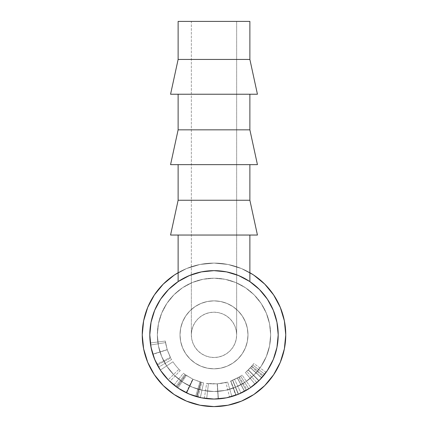 <?xml version="1.0" encoding="UTF-8"?>
<svg xmlns="http://www.w3.org/2000/svg" width="428" height="428" viewBox="0 0 428 428"><rect width="100%" height="100%" fill="white"/><g stroke="black" fill="none" stroke-linecap="round" stroke-linejoin="round"><path stroke-width="0.32" stroke-dasharray="2.14 1.6" d="M154.342 294.983L147.708 307.39L143.626 320.85L147.708 307.39L154.342 294.983L147.708 307.39L143.626 320.85L142.246 334.846A71.754 71.754 0 0 0 214 406.6A71.754 71.754 0 0 0 285.754 334.846A71.754 71.754 0 0 1 214 406.6A71.754 71.754 0 0 1 142.246 334.846L143.626 348.847L147.708 362.307L154.342 374.709L147.708 362.307L143.626 348.847L142.246 334.846A71.754 71.754 0 0 1 214 263.092A71.754 71.754 0 0 1 285.754 334.846L284.374 320.85L280.292 307.39L273.658 294.983L280.292 307.39L284.374 320.85L285.754 334.846A71.754 71.754 0 0 0 214 263.092A71.754 71.754 0 0 0 142.246 334.846L143.626 320.85L142.246 334.846A71.754 71.754 0 0 0 214 406.6A71.754 71.754 0 0 0 285.754 334.846L284.374 348.847L285.754 334.846L284.374 320.85L280.292 307.39L273.658 294.983M154.685 359.413L160.618 370.514L168.605 380.246L178.332 388.228L189.433 394.161L201.476 397.815L214 399.046L226.524 397.815L238.567 394.161L249.668 388.228L259.395 380.246L267.382 370.514L273.315 359.413L276.964 347.37L278.2 334.846A64.2 64.2 0 0 0 214 270.646A64.2 64.2 0 0 0 149.8 334.846A64.2 64.2 0 0 1 214 270.646A64.2 64.2 0 0 1 278.2 334.846A64.2 64.2 0 0 0 214 270.646A64.2 64.2 0 0 0 149.8 334.846A64.2 64.2 0 0 0 214 399.046A64.2 64.2 0 0 0 278.2 334.846A64.2 64.2 0 0 1 214 399.046A64.2 64.2 0 0 1 149.8 334.846L151.036 322.321L154.685 310.279L160.618 299.177L168.605 289.451L178.332 281.469L189.433 275.536L201.476 271.882L214 270.646L226.524 271.882L238.567 275.536L249.668 281.469L259.395 289.451L267.382 299.177L273.315 310.279L276.964 322.321L278.2 334.846L276.964 347.37L273.315 359.413L267.382 370.514L259.395 380.246L249.668 388.228L238.567 394.161L226.524 397.815L214 399.046L201.476 397.815L189.433 394.161L178.332 388.228L168.605 380.246L160.618 370.514L154.685 359.413L151.036 347.37L149.8 334.846L151.036 347.37L154.685 359.413L160.618 370.514L168.605 380.246L178.332 388.228L189.433 394.161L201.476 397.815L214 399.046L226.524 397.815L238.567 394.161L249.668 388.228L259.395 380.246L267.382 370.514L273.315 359.413L276.964 347.37L278.2 334.846L276.964 322.321L273.315 310.279L267.382 299.177L259.395 289.451L249.668 281.469L238.567 275.536L226.524 271.882L214 270.646L201.476 271.882L189.433 275.536L178.332 281.469L168.605 289.451L160.618 299.177L154.685 310.279L151.036 322.321L149.8 334.846A64.2 64.2 0 0 0 214 399.046A64.2 64.2 0 0 0 278.2 334.846A64.2 64.2 0 0 0 214 270.646A64.2 64.2 0 0 0 149.8 334.846L151.036 322.321L154.685 310.279L160.618 299.177L168.605 289.451L178.332 281.469L189.433 275.536L201.476 271.882L214 270.646L226.524 271.882L238.567 275.536L249.668 281.469L259.395 289.451L267.382 299.177L273.315 310.279L276.964 322.321L278.2 334.846A64.2 64.2 0 0 1 214 399.046A64.2 64.2 0 0 1 149.8 334.846L151.036 347.37L149.8 334.846A64.2 64.2 0 0 0 214 399.046A64.2 64.2 0 0 0 278.2 334.846L276.964 347.37L273.315 359.413L267.382 370.514L259.395 380.246L249.668 388.228L238.567 394.161L226.524 397.815L214 399.046L201.476 397.815L189.433 394.161L178.332 388.228L168.605 380.246L160.618 370.514L154.685 359.413L151.036 347.37L154.685 359.413L160.618 370.514L168.605 380.246L178.332 388.228L189.433 394.161L201.476 397.815L214 399.046L226.524 397.815L238.567 394.161L249.668 388.228L259.395 380.246L267.382 370.514L273.315 359.413L276.964 347.37L278.2 334.846L276.964 322.321L273.315 310.279L267.382 299.177L259.395 289.451L249.668 281.469L238.567 275.536L226.524 271.882L214 270.646L201.476 271.882L189.433 275.536L178.332 281.469L168.605 289.451L160.618 299.177L154.685 310.279L151.036 322.321L149.8 334.846L151.036 347.37L154.685 359.413L157.285 364.929L152.78 354.186L150.314 342.951L151.004 347.22M253.863 275.188L241.456 268.554L228.001 264.472L214 263.092L199.999 264.472L186.544 268.554L174.137 275.188L186.544 268.554L199.999 264.472L214 263.092L228.001 264.472L241.456 268.554L253.863 275.188L241.456 268.554L228.001 264.472L214 263.092L199.999 264.472L186.544 268.554L174.137 275.188M174.137 394.509L186.544 401.138L199.999 405.22L214 406.6L228.001 405.22L241.456 401.138L253.863 394.509L241.456 401.138L228.001 405.22L214 406.6L199.999 405.22L186.544 401.138L174.137 394.509L186.544 401.138L199.999 405.22L214 406.6L228.001 405.22L241.456 401.138L253.863 394.509M273.658 374.709L264.739 385.585L273.658 374.709L280.292 362.307L284.374 348.847L280.292 362.307L273.658 374.709L280.292 362.307L284.374 348.847L285.754 334.846A71.754 71.754 0 0 0 214 263.092A71.754 71.754 0 0 0 142.246 334.846L143.626 348.847L147.708 362.307L154.342 374.709L163.261 385.585M186.303 276.927A64.2 64.2 0 0 1 188.609 275.883L188.63 275.873M191.343 274.776L191.343 334.846L191.776 339.27L193.065 343.518L195.157 347.434L197.977 350.869L201.411 353.689L205.328 355.78L209.581 357.07L214 357.508L218.419 357.07L222.672 355.78L226.589 353.689L230.023 350.869L232.843 347.434L234.935 343.518L236.224 339.27L236.657 334.846L236.224 339.27L234.935 343.518L232.843 347.434L230.023 350.869L226.589 353.689L222.672 355.78L218.419 357.07L214 357.508L209.581 357.07L205.328 355.78L201.411 353.689L197.977 350.869L195.157 347.434L193.065 343.518L191.776 339.27L191.343 334.846A22.657 22.657 0 0 0 214 357.508A22.657 22.657 0 0 0 236.657 334.846L236.224 339.27L234.935 343.518L232.843 347.434L230.023 350.869L226.589 353.689L222.672 355.78L218.419 357.07L214 357.508L209.581 357.07L205.328 355.78L201.411 353.689L197.977 350.869L195.157 347.434L193.065 343.518L191.776 339.27L191.343 334.846L191.776 330.427L193.065 326.173L195.157 322.257L197.977 318.823L201.411 316.008L205.328 313.911L209.581 312.622L214 312.189L218.419 312.622L222.672 313.911L226.589 316.008L230.023 318.823L232.843 322.257L234.935 326.173L236.224 330.427L236.657 334.846A22.657 22.657 0 0 0 214 312.189A22.657 22.657 0 0 0 191.343 334.846L191.776 330.427L193.065 326.173L195.157 322.257L197.977 318.823L201.411 316.008L205.328 313.911L209.581 312.622L214 312.189L218.419 312.622L222.672 313.911L226.589 316.008L230.023 318.823L232.843 322.257L234.935 326.173L236.224 330.427L236.657 334.846L236.657 21.4L191.343 21.4L249.877 21.4L178.123 21.4L214 21.4L191.343 21.4L191.343 274.776L191.343 21.4L236.657 21.4L236.657 334.846L236.224 330.427L234.935 326.173L232.843 322.257L230.023 318.823L226.589 316.008L222.672 313.911L218.419 312.622L214 312.189L209.581 312.622L205.328 313.911L201.411 316.008L197.977 318.823L195.157 322.257L193.065 326.173L191.776 330.427L191.343 334.846L191.343 274.776A64.2 64.2 0 0 1 236.657 274.776M241.531 276.852L241.734 276.948A64.2 64.2 0 0 1 243.805 277.986L244.993 278.623M178.123 272.706A71.754 71.754 0 0 1 249.877 272.706L241.456 268.554L228.001 264.472L214 263.092L199.999 264.472L186.544 268.554L178.123 272.706M249.877 94.235L178.123 94.235L249.877 94.235M249.877 164.636L178.123 164.636L249.877 164.636M180.011 334.846A33.989 33.989 0 0 1 214 300.857A33.989 33.989 0 0 1 247.989 334.846A33.989 33.989 0 0 0 214 300.857A33.989 33.989 0 0 0 180.011 334.846L180.664 328.217L182.601 321.84L185.741 315.966L189.968 310.814L195.114 306.587L200.994 303.447L207.371 301.51L214 300.857L220.629 301.51L227.006 303.447L232.886 306.587L238.032 310.814L242.259 315.966L245.399 321.84L247.336 328.217L247.989 334.846L247.336 341.48L245.399 347.852L242.259 353.731L238.032 358.878L232.886 363.11L227.006 366.25L220.629 368.182L214 368.834L207.371 368.182L200.994 366.25L195.114 363.11L189.968 358.878L185.741 353.731L182.601 347.852L180.664 341.48L180.011 334.846A33.989 33.989 0 0 0 214 368.834A33.989 33.989 0 0 0 247.989 334.846A33.989 33.989 0 0 1 214 368.834A33.989 33.989 0 0 1 180.011 334.846L180.664 341.48L182.601 347.852L185.741 353.731L189.968 358.878L195.114 363.11L200.994 366.25L207.371 368.182L214 368.834L220.629 368.182L227.006 366.25L232.886 363.11L238.032 358.878L242.259 353.731L245.399 347.852L247.336 341.48L247.989 334.846L247.336 328.217L245.399 321.84L242.259 315.966L238.032 310.814L232.886 306.587L227.006 303.447L220.629 301.51L214 300.857L207.371 301.51L200.994 303.447L195.114 306.587L189.968 310.814L185.741 315.966L182.601 321.84L180.664 328.217L180.011 334.846M157.354 334.846A56.646 56.646 0 0 0 214 391.492A56.646 56.646 0 0 0 270.646 334.846A56.646 56.646 0 0 1 214 391.492A56.646 56.646 0 0 1 157.354 334.846L158.44 345.899L161.666 356.524L166.899 366.32L173.945 374.901L182.526 381.947L192.322 387.18L202.947 390.406L214 391.492L225.053 390.406L235.678 387.18L245.474 381.947L254.055 374.901L261.101 366.32L266.334 356.524L269.56 345.899L270.646 334.846L269.56 323.798L266.334 313.168L261.101 303.377L254.055 294.79L245.474 287.744L235.678 282.512L225.053 279.286L214 278.2L202.947 279.286L192.322 282.512L182.526 287.744L173.945 294.79L166.899 303.377L161.666 313.168L158.44 323.798L157.354 334.846A56.646 56.646 0 0 1 214 278.2A56.646 56.646 0 0 1 270.646 334.846A56.646 56.646 0 0 0 214 278.2A56.646 56.646 0 0 0 157.354 334.846L158.44 323.798L161.666 313.168L166.899 303.377L173.945 294.79L182.526 287.744L192.322 282.512L202.947 279.286L214 278.2L225.053 279.286L235.678 282.512L245.474 287.744L254.055 294.79L261.101 303.377L266.334 313.168L269.56 323.798L270.646 334.846L269.56 345.899L266.334 356.524L261.101 366.32L254.055 374.901L245.474 381.947L235.678 387.18L225.053 390.406L214 391.492L202.947 390.406L192.322 387.18L182.526 381.947L173.945 374.901L166.899 366.32L161.666 356.524L158.44 345.899L157.354 334.846M261.299 378.261L258.967 380.669L248.384 369.888L245.394 372.59L248.384 369.888L258.967 380.669L255.056 384.205L245.394 372.59L255.056 384.205L258.817 380.818L248.272 370.001L258.817 380.818L262.92 376.421L251.413 366.635L245.394 372.59L247.111 371.092L246.769 371.408L256.848 382.653L264.697 374.238A64.2 64.2 0 0 0 266.114 372.339A64.2 64.2 0 0 1 262.92 376.421L255.067 384.194L259.636 380L263.514 375.714A64.2 64.2 0 0 0 264.697 374.238L252.766 364.966A49.092 49.092 0 0 1 251.862 366.095L263.514 375.714A64.2 64.2 0 0 0 264.697 374.238L252.766 364.966L264.697 374.238A64.2 64.2 0 0 0 266.114 372.339L253.852 363.516A49.092 49.092 0 0 1 252.766 364.966L264.697 374.238L252.766 364.966A49.092 49.092 0 0 1 251.862 366.095L263.514 375.714M150.458 344L150.64 345.198L150.458 344M151.154 347.964L150.64 345.203L151.86 350.987L153.764 357.054L158.537 367.181L153.679 356.824L151.154 347.964M151.41 349.146L154.331 358.536M177.914 387.945L186.175 392.706A64.2 64.2 0 0 0 186.656 392.936L198.03 397.029A64.2 64.2 0 0 0 200.352 397.58L196.966 396.745A64.2 64.2 0 0 1 196.639 396.654L186.431 392.829L177.042 387.345A64.2 64.2 0 0 1 176.764 387.142L173.961 385.029A64.2 64.2 0 0 0 175.849 386.484L177.914 387.945L186.405 375.452L192.723 379.09L186.175 392.706A64.2 64.2 0 0 0 186.656 392.936L193.092 379.267L199.93 381.883L195.596 396.355L186.656 392.936L193.092 379.267A49.092 49.092 0 0 1 192.723 379.09L186.175 392.706L175.849 386.484L184.826 374.334L186.405 375.452L177.914 387.945M160.318 370.065A64.2 64.2 0 0 0 169.868 381.471A64.2 64.2 0 0 1 160.318 370.065A64.2 64.2 0 0 0 168.177 379.813A64.2 64.2 0 0 1 160.318 370.065A64.2 64.2 0 0 0 168.177 379.813A64.2 64.2 0 0 1 160.318 370.065L172.949 361.778L160.318 370.065A64.2 64.2 0 0 0 168.177 379.813L178.958 369.23A49.092 49.092 0 0 1 172.949 361.778L160.318 370.065A64.2 64.2 0 0 0 168.177 379.813L178.958 369.23A49.092 49.092 0 0 1 172.949 361.778L160.318 370.065A64.2 64.2 0 0 0 168.177 379.813L178.958 369.23A49.092 49.092 0 0 1 172.949 361.778L160.318 370.065A64.2 64.2 0 0 0 168.177 379.813L178.958 369.23A49.092 49.092 0 0 1 172.949 361.778L160.318 370.065L172.949 361.778L160.318 370.065L164.764 376.046L169.868 381.471L180.252 370.504A49.092 49.092 0 0 1 172.949 361.778L160.318 370.065L164.764 376.046L169.868 381.471L180.252 370.504A49.092 49.092 0 0 1 172.949 361.778L160.318 370.065M237.064 394.76L240.975 393.102L234.63 379.395L240.975 393.102L246.287 390.336L238.69 377.282L230.622 381.043L235.737 395.258A64.2 64.2 0 0 0 238.471 394.199L232.714 380.235L239.343 376.897L247.138 389.833A64.2 64.2 0 0 0 250.744 387.49A64.2 64.2 0 0 1 246.287 390.336L235.737 395.258A64.2 64.2 0 0 0 238.471 394.199L247.138 389.833A64.2 64.2 0 0 0 248.775 388.811L240.59 376.116A49.092 49.092 0 0 1 239.343 376.897L247.138 389.833L238.471 394.199L232.714 380.235A49.092 49.092 0 0 1 230.622 381.043L235.737 395.258L244.591 391.288L236.053 395.14L230.863 380.952L236.053 395.14M212.978 399.04L204.354 398.318L212.818 399.035L218.168 398.912L223.48 398.345L231.869 396.51L223.662 398.318L214.38 399.046M249.877 235.042L178.123 235.042L249.877 235.042M248.267 280.559L249.069 281.073M246.469 279.463L247.668 280.18M241.734 276.948L239.771 276.049M236.877 274.862L234.089 273.872L236.877 274.862M227.942 272.181L234.089 273.872L227.942 272.181L221.164 271.047L214.048 270.646L206.89 271.042L200.101 272.171L193.948 273.861L200.063 272.176L206.863 271.047L213.973 270.646L221.137 271.047L227.942 272.181L234.068 273.867L227.937 272.176L221.137 271.047L213.973 270.646L206.863 271.047L200.063 272.176L193.948 273.861L184.238 277.965L193.948 273.861L200.101 272.171L206.89 271.042L214.048 270.646L221.164 271.047L227.937 272.176M191.781 274.615L183.056 278.596L188.604 275.883M180.343 280.174L181.536 279.457M178.765 281.18L168.605 289.451L160.618 299.177L154.685 310.279L151.036 322.321L149.8 334.846M181.547 279.452L180.284 280.212M239.386 275.878L234.068 273.867L243.767 277.965L239.386 275.878M246.111 279.254L246.458 279.457M278.2 334.846L276.964 322.321L273.315 310.279L267.382 299.177L259.395 289.451L249.877 281.608L243.799 277.981M180.932 279.816L184.238 277.965L180.932 279.816M249.668 281.469L238.567 275.536L226.524 271.882L214 270.646L201.476 271.882L189.433 275.536L178.332 281.469M248.384 369.888L251.862 366.095L248.384 369.888M266.114 372.339L253.852 363.516A49.092 49.092 0 0 1 251.413 366.635L262.92 376.421A64.2 64.2 0 0 0 266.114 372.339M251.413 366.635A49.092 49.092 0 0 0 253.852 363.516A49.092 49.092 0 0 1 250.391 367.802L247.111 371.097L251.413 366.635M250.498 367.684L252.766 364.966L246.769 371.408L250.498 367.684L261.727 377.785L250.498 367.684M252.766 364.966L264.697 374.238L252.766 364.966A49.092 49.092 0 0 1 250.391 367.802L261.588 377.94A64.2 64.2 0 0 0 264.697 374.238L252.766 364.966M261.588 377.94L256.848 382.653L246.769 371.408L250.391 367.802L261.588 377.94A64.2 64.2 0 0 0 264.697 374.238L256.961 382.552L261.588 377.94M150.608 345.005L165.524 342.619L167.225 349.756L152.833 354.347L150.608 345.005L152.78 354.186C155.284 360.906 156.819 364.544 157.381 365.111C156.835 364.57 155.321 360.981 152.833 354.347L167.225 349.756L170.702 357.99L157.381 365.111L170.702 357.99L167.188 349.639L152.78 354.186L167.188 349.639L165.524 342.619L150.608 345.005L165.524 342.619L165.299 341.046L150.314 342.951L150.608 345.005L150.314 342.951L165.299 341.046L167.182 349.628L152.78 354.17C151.432 349.601 150.608 345.861 150.314 342.951C150.613 345.877 151.437 349.628 152.785 354.202C155.904 362.291 157.82 366.619 158.537 367.181L156.926 364.244C155.53 361.655 154.15 358.295 152.78 354.17L167.182 349.628L170.355 357.327L156.926 364.244L170.355 357.327L171.585 359.574L158.537 367.181L171.585 359.574C171.034 359.135 169.568 355.829 167.193 349.649L152.785 354.202L167.193 349.649L165.299 341.046L150.314 342.951L165.299 341.046L165.524 342.619L150.608 345.005M165.524 342.619L165.299 341.046L165.524 342.619M165.78 344.08L167.455 350.462L170.392 357.401L167.492 350.575L165.78 344.08M170.628 357.851L167.182 349.628L165.299 341.046L167.193 349.649L170.633 357.862M184.826 374.334A49.092 49.092 0 0 1 183.382 373.221L173.961 385.029A64.2 64.2 0 0 0 175.849 386.484L184.826 374.334A49.092 49.092 0 0 1 183.382 373.221L173.961 385.029L176.764 387.142L185.522 374.837L183.382 373.221L185.522 374.837L176.764 387.142A64.2 64.2 0 0 0 177.042 387.345L185.741 374.992A49.092 49.092 0 0 1 185.522 374.837A49.092 49.092 0 0 0 185.741 374.992L177.042 387.345L186.431 392.829L192.921 379.187L185.741 374.992L192.921 379.187L186.431 392.829L196.639 396.654L200.727 382.113L192.921 379.187L200.727 382.113L196.639 396.654A64.2 64.2 0 0 0 196.966 396.745L200.973 382.183A49.092 49.092 0 0 1 200.727 382.113A49.092 49.092 0 0 0 200.973 382.183L196.966 396.745L200.352 397.58L203.568 382.819L200.973 382.183L203.568 382.819A49.092 49.092 0 0 1 201.786 382.397L198.03 397.029A64.2 64.2 0 0 0 200.352 397.58L203.568 382.819A49.092 49.092 0 0 1 201.786 382.397L198.03 397.029L195.596 396.355L199.93 381.883L201.786 382.397L193.092 379.267A49.092 49.092 0 0 1 192.723 379.09L184.826 374.334M172.949 361.778A49.092 49.092 0 0 0 180.252 370.504A49.092 49.092 0 0 1 172.949 361.778A49.092 49.092 0 0 0 178.958 369.23A49.092 49.092 0 0 1 172.949 361.778A49.092 49.092 0 0 0 178.958 369.23A49.092 49.092 0 0 1 172.949 361.778M237.396 378.01L244.591 391.288L237.396 378.01L230.863 380.952L238.69 377.282L246.287 390.336A64.2 64.2 0 0 0 250.744 387.49L242.098 375.105A49.092 49.092 0 0 1 240.59 376.116L248.775 388.811A64.2 64.2 0 0 0 250.744 387.49L242.098 375.105A49.092 49.092 0 0 1 238.69 377.282A49.092 49.092 0 0 0 242.098 375.105A49.092 49.092 0 0 1 239.343 376.897L232.714 380.235A49.092 49.092 0 0 1 230.622 381.043L237.396 378.01L240.59 376.116A49.092 49.092 0 0 1 237.331 378.042L232.559 380.299L237.406 377.999L232.559 380.299L238.268 394.284L244.613 391.278L237.406 377.999L244.613 391.278L248.775 388.811L240.59 376.116L237.406 377.999M240.59 376.116L248.775 388.811L240.59 376.116A49.092 49.092 0 0 1 237.331 378.042L244.506 391.336A64.2 64.2 0 0 0 248.775 388.811L240.59 376.116M238.268 394.284L232.559 380.299L237.331 378.042L244.506 391.336L238.792 394.07M238.417 394.225L244.506 391.336A64.2 64.2 0 0 0 248.775 388.811L238.412 394.225M204.354 398.318L206.622 383.386C207.184 383.718 210.704 383.868 217.189 383.836L218.168 398.912C209.672 398.955 205.066 398.757 204.354 398.318C205.114 398.768 209.79 398.96 218.376 398.896C226.744 397.821 231.243 397.024 231.869 396.51C231.136 397.056 226.567 397.858 218.168 398.912L217.189 383.836C223.614 383.033 227.108 382.418 227.664 382.001L231.869 396.51L227.664 382.001C227.182 382.397 223.742 383.007 217.349 383.825L218.376 398.896L217.349 383.825C210.774 383.873 207.2 383.729 206.622 383.386L204.354 398.318M216.295 383.889L221.388 383.381L226.926 382.209L217.189 383.836L206.804 383.413L216.295 383.889M227.482 382.054L226.91 382.215L227.482 382.054M216.402 383.884L217.258 383.83L216.402 383.884M213.898 383.943L208.452 383.627L213.898 383.943M208.42 383.622L206.703 398.634C207.382 398.933 211.239 399.024 218.264 398.907C225.133 398.11 228.91 397.516 229.579 397.13L225.914 382.471L217.258 383.83L225.914 382.471L217.258 383.83L218.264 398.907L217.258 383.83L208.42 383.622L217.258 383.83L218.264 398.907C211.277 399.024 207.425 398.933 206.703 398.634L208.42 383.622M217.258 383.83L225.914 382.471L229.579 397.13C228.953 397.51 225.181 398.099 218.264 398.907L217.258 383.83M229.124 397.243L220.463 398.719L229.124 397.243M219.377 398.821L218.264 398.907L219.377 398.821M217.146 398.971L218.264 398.907L217.146 398.971M214 399.046L206.703 398.634L216.022 399.014M257.431 235.042L170.569 235.042L257.431 235.042M178.123 235.042L249.187 235.042L178.123 235.042M178.123 200.245L249.877 200.245L178.123 200.245M257.431 164.636L170.569 164.636L257.431 164.636M178.123 164.636L249.187 164.636L178.123 164.636M178.123 129.839L249.877 129.839L178.123 129.839M257.431 94.235L170.569 94.235L257.431 94.235M178.123 59.438L249.877 59.438L178.123 59.438M178.123 94.235L207.002 94.235L178.123 94.235"/><path stroke-width="0.64" d="M273.658 294.983L264.739 284.112L253.863 275.188L264.739 284.112L273.658 294.983L264.739 284.112L253.863 275.188L264.739 284.112L273.658 294.983L280.292 307.39L284.374 320.85L285.754 334.846A71.754 71.754 0 0 1 214 406.6A71.754 71.754 0 0 1 178.123 272.706L174.137 275.188L163.261 284.112L154.342 294.983L163.261 284.112L174.137 275.188L163.261 284.112L154.342 294.983L163.261 284.112L174.137 275.188M154.342 294.983L147.708 307.39L143.626 320.85L142.246 334.846L143.626 348.847L147.708 362.307L154.342 374.709L163.261 385.585L174.137 394.509L163.261 385.585L174.137 394.509L163.261 385.585L154.342 374.709L163.261 385.585M253.863 394.509L264.739 385.585L253.863 394.509L264.739 385.585L253.863 394.509L241.456 401.138L228.001 405.22L214 406.6L199.999 405.22L186.544 401.138L174.137 394.509M273.658 374.709L264.739 385.585L273.658 374.709L280.292 362.307L284.374 348.847L285.754 334.846A71.754 71.754 0 0 0 249.877 272.706L253.863 275.188M243.805 277.986A64.2 64.2 0 0 1 214 399.046A64.2 64.2 0 0 1 186.303 276.927M188.609 275.883A64.2 64.2 0 0 1 191.343 274.776L191.343 274.776M236.657 274.776A64.2 64.2 0 0 1 241.734 276.948L239.423 275.894M178.123 21.4L178.123 59.438L249.877 59.438L249.877 21.4L178.123 21.4L249.877 21.4L249.877 59.438L178.123 59.438L170.569 94.235L257.431 94.235L249.877 59.438L257.431 94.235L170.569 94.235L178.123 59.438L178.123 21.4M178.123 94.235L178.123 129.839L249.877 129.839L249.877 94.235L249.877 129.839L178.123 129.839L170.569 164.636L257.431 164.636L249.877 129.839L257.431 164.636L170.569 164.636L178.123 129.839L178.123 94.235M178.123 164.636L178.123 200.245L249.877 200.245L249.877 164.636L249.877 200.245L178.123 200.245L170.569 235.042L257.431 235.042L249.877 200.245L257.431 235.042L170.569 235.042L178.123 200.245L178.123 164.636M154.321 358.509L154.711 359.472M150.945 346.915L151.426 349.205M238.471 394.199L226.524 397.815L214 399.046L201.476 397.815L189.433 394.161L178.332 388.228L168.605 380.246L160.618 370.514L154.685 359.413L151.036 347.37L149.8 334.846A64.2 64.2 0 0 1 214 270.646A64.2 64.2 0 0 1 278.2 334.846L276.964 347.37L273.315 359.413L267.382 370.514L259.395 380.246L249.668 388.228L238.471 394.199M214.38 399.046L212.978 399.04M178.123 281.608L178.123 235.042L178.123 281.608L178.84 281.132M249.877 281.608L249.877 235.042L249.877 281.608L249.166 281.137M247.668 280.18L249.08 281.078M244.993 278.623L246.469 279.463M188.63 275.873L191.781 274.615M246.458 279.457L246.111 279.254M249.069 281.073L248.267 280.559M149.8 334.846L151.036 322.321L154.685 310.279L160.618 299.177L168.605 289.451L178.332 281.469L189.433 275.536L201.476 271.882L214 270.646L226.524 271.882L238.567 275.536L249.668 281.469L259.395 289.451L267.382 299.177L273.315 310.279L276.964 322.321L278.2 334.846M263.514 375.714L261.299 378.261M236.443 394.996L237.064 394.76M238.792 394.07L238.268 394.284M216.028 399.014L213.872 399.046"/></g></svg>
